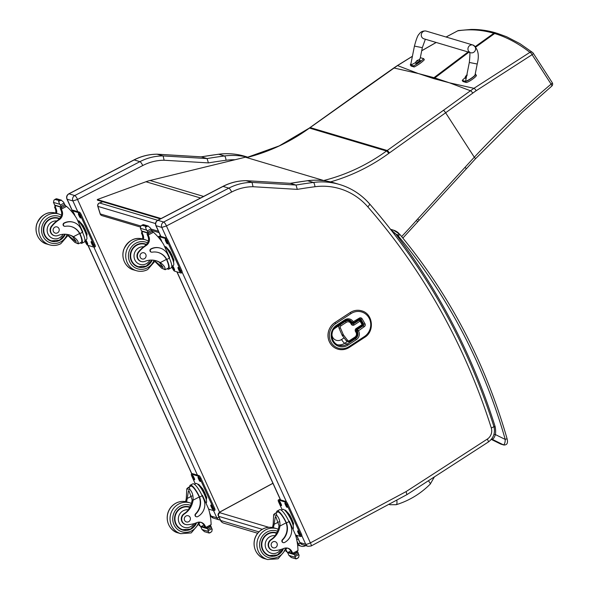 <?xml version="1.0" encoding="UTF-8"?>
<svg xmlns="http://www.w3.org/2000/svg" width="589" height="589" viewBox="0 0 589 589"><rect width="100%" height="100%" fill="white"/><g stroke="black" fill="none" stroke-linecap="round" stroke-linejoin="round"><path stroke-width="0.88" d="M449.135 82.71L433.813 78.631A106.948 101.367 106.6 0 0 434.8 77.925L449.525 82.828L473.939 88.321L529.916 52.347A2.68 0.972 57.6 0 1 532.103 54.667L476.177 90.728A104.886 93.511 113.6 0 0 472.776 93.128L445.63 112.771L474.3 157.219C499.06 130.743 524.659 106.381 551.105 84.131A2.68 0.883 49.1 0 1 551.738 86.141A2.68 0.883 49.1 0 1 551.724 86.156M401.646 236.587A665.953 631.202 106.6 0 0 416.379 220.455A109.952 104.216 -73.4 0 1 417.741 218.946L474.3 157.219A2.68 0.398 43 0 1 475.441 158.802L522.156 112.263L551.738 86.141A2.68 2.68 0 0 0 552.232 82.666A2.68 0.663 -32.8 0 1 551.105 84.131L532.103 54.667A2.68 0.663 147.2 0 0 533.229 53.201A2.68 0.663 147.2 0 0 533.17 53.143A2.68 2.503 127.8 0 0 529.916 52.347C518.364 43.402 506.606 37.129 494.65 33.521L496.785 33.175L506.665 36.761L519.999 43.682L532.589 52.509M472.776 93.128A2.68 0.663 -126.2 0 0 470.456 90.765L473.939 88.321A2.68 0.707 -124 0 1 476.177 90.728M418.646 73.61L432.989 78.389A106.948 101.367 106.6 0 0 433.975 77.674L418.227 73.515L397.538 65.578L412.396 56.338M458.654 30.532A2.68 2.54 82.9 0 0 457.675 30.849L446.057 37.011M389.403 152.934A104.584 99.129 106.6 0 0 388.725 153.427A2.68 0.537 -126 0 0 386.494 151.005A107.272 101.669 -73.4 0 1 387.187 150.504L443.414 110.334A2.68 0.545 -125.5 0 1 445.63 112.771L389.403 152.934A2.68 0.545 -125.5 0 0 387.187 150.504L310.16 127.57L397.538 65.578A2.68 0.434 57.5 0 0 397.413 65.563L393.798 67.978A2.68 0.42 55.2 0 1 393.798 67.978A2.68 0.42 55.2 0 1 393.931 67.985L418.227 73.515M102.751 201.747L99.423 202.977A2.68 2.68 0 0 0 97.789 206.29L97.789 206.29A2.68 0.493 -17.3 0 0 97.914 206.386A2.68 2.54 -73.4 0 1 99.563 202.977A2.68 0.699 -110.2 0 0 99.423 202.977A2.68 0.699 -110.2 0 0 99.298 203.087M101.934 215.611L101.934 215.611A2.68 2.54 -73.4 0 1 100.27 213.932A2.68 0.493 162.7 0 1 100.137 213.836A2.68 2.68 0 0 0 101.934 215.611L140.182 227.001M428.38 480.764A8.047 1.259 44.7 0 1 430.242 484.099A8.047 1.259 44.7 0 1 430.228 484.114M304.94 545.385A5.36 1.399 70.1 0 1 304.542 546.113L305.816 545.65M322.22 180.492L323.059 180.587M323 180.3L245.414 157.204L150.048 180.492A42.909 40.67 106.6 0 0 145.947 181.751L97.281 199.546L161.091 218.541M97.281 199.546L97.48 200.179L160.399 218.909M155.857 225.535L156.048 225.697A4.02 3.814 -73.4 0 1 157.896 220.315A3.968 0.935 -117.5 0 0 157.668 220.323C155.695 221.582 155.091 223.319 155.849 225.535L160.775 236.38M166.481 225.926L231.654 192.021A3.968 0.935 -117.5 0 0 228.834 188.134L163.668 222.038A4.02 3.814 106.6 0 0 161.82 227.413L166.481 225.926A3.968 0.935 -117.5 0 0 163.668 222.038L157.896 220.315L223.069 186.418A53.636 50.838 -73.4 0 1 246.283 180.69L290.252 183.326L307.458 180.72A3.968 1.163 -97.5 0 0 307.311 180.771M231.654 192.021A49.667 47.076 -73.4 0 1 253.042 186.72L252.048 182.406L246.055 180.69M369.413 203.757A69.723 66.086 106.6 0 0 339.647 184.519A69.723 66.086 106.6 0 0 313.377 182.45L307.613 180.735A69.723 66.086 -73.4 0 1 333.882 182.796C325.253 180.249 316.448 179.557 307.458 180.72A3.968 1.163 -97.5 0 1 307.613 180.735A538.685 510.567 -73.4 0 0 290.252 183.326L296.017 185.049L252.048 182.406A53.636 50.838 106.6 0 0 228.834 188.134L223.069 186.418A3.968 0.935 -117.5 0 0 222.841 186.426C230.225 182.612 238 180.69 246.165 180.676M253.042 186.72L297.312 189.378L296.017 185.049A538.685 510.567 106.6 0 1 313.377 182.45A3.968 1.163 -97.5 0 1 314.953 186.735A65.754 62.324 -73.4 0 1 367.794 206.827A3.968 1.082 -41.1 0 0 369.575 203.853C361.366 194.532 351.39 188.082 339.647 184.519L333.882 182.796M367.794 206.827A640.987 607.531 -73.4 0 1 491.292 427.945A9.439 8.945 -73.4 0 1 487.309 439.092L406.093 491.587L406.911 494.642L311.088 546.003L308.04 546.312A4.02 3.814 106.6 0 1 305.72 544.258L299.948 542.543A3.968 0.854 155.6 0 1 299.757 542.403L296.532 535.298M66.94 199.06L67.139 199.215A4.02 3.814 -73.4 0 1 68.979 193.84A3.968 0.935 -117.5 0 0 68.751 193.847C66.778 195.106 66.174 196.844 66.94 199.06L72.13 210.494M77.564 199.45L142.737 165.546A3.968 0.935 -117.5 0 0 139.924 161.658L74.751 195.555A4.02 3.814 106.6 0 0 72.903 200.937L77.564 199.45A3.968 0.935 -117.5 0 0 74.751 195.555L68.979 193.84L134.152 159.936A53.636 50.838 -73.4 0 1 157.366 154.215L201.158 156.843M142.737 165.546A49.667 47.076 -73.4 0 1 164.125 160.245L163.131 155.93L157.138 154.215M218.394 154.296A3.968 1.163 -97.5 0 1 218.541 154.244A3.968 1.163 -97.5 0 1 218.696 154.259A538.685 510.567 -73.4 0 0 201.335 156.851L207.1 158.566L163.131 155.93A53.636 50.838 106.6 0 0 139.924 161.658L134.152 159.936A3.968 0.935 -117.5 0 0 133.924 159.943C141.308 156.129 149.083 154.215 157.256 154.193L201.247 156.836M164.125 160.245L208.403 162.903L207.1 158.566A538.685 510.567 106.6 0 1 224.468 155.975L218.696 154.259A69.723 66.086 -73.4 0 1 244.965 156.321L247.976 157.219M360.667 320.534L362.706 323.987L362.102 324.627L362.36 325.422L356.47 329.244M356.183 328.5L356.441 329.303L362.36 325.422A1.075 1.075 0 0 0 362.706 323.987L360.659 320.475A1.075 1.075 0 0 0 360.041 319.989A1.075 1.016 106.6 0 0 359.18 320.107L360.063 321.115L360.615 320.438A1.075 1.016 106.6 0 0 359.209 320.114L353.29 323.987L354.144 324.988L360.063 321.115L362.102 324.627L356.183 328.5A2.142 2.032 106.6 0 0 355.476 331.452L356.021 332.395A3.431 3.254 -73.4 0 1 354.895 337.114L349.542 340.619A1.612 1.524 -73.4 0 1 347.554 340.287L343.608 335.148A2.489 2.363 -73.4 0 1 343.306 334.64L340.368 327.874A1.612 1.524 -73.4 0 1 340.979 325.827L346.31 322.338A3.431 3.254 -73.4 0 1 350.794 323.383L351.338 324.333A2.142 2.032 106.6 0 0 354.144 324.988M359.18 320.107L353.26 323.979A1.075 1.016 -73.4 0 1 351.95 323.751M351.338 324.333L351.942 323.692L351.338 322.713A4.506 4.27 106.6 0 0 348.946 320.806L348.909 320.799A4.506 4.27 106.6 0 0 348.909 320.799A4.506 4.27 106.6 0 0 345.426 321.329L340.096 324.819A2.68 2.54 106.6 0 0 339.073 328.235L342.018 335.001A3.563 3.379 106.6 0 0 342.445 335.723L346.384 340.862A2.68 2.54 106.6 0 0 347.628 341.73A2.68 2.54 106.6 0 0 347.65 341.73A2.68 2.54 106.6 0 0 349.733 341.421L349.542 340.619M345.132 320.563A5.36 5.08 -73.4 0 1 352.045 322.257L352.17 322.477A1.075 1.016 106.6 0 0 353.577 322.809L353.378 322.006L352.17 322.477L350.941 322.117M359.584 318.877A1.075 1.016 -73.4 0 1 360.895 319.26L363.774 324.215A1.075 1.016 -73.4 0 1 363.42 325.688L357.501 329.568A1.075 1.016 106.6 0 0 357.148 331.04L358.348 330.562L356.492 329.266M355.41 321.646L355.285 322.654M355.336 322.617L355.933 321.299M361.594 310.823A14.747 13.981 106.6 0 0 361.58 310.823A14.747 13.981 106.6 0 0 350.175 312.568L334.824 322.61A14.747 13.981 106.6 0 0 328.066 337.136A14.747 13.981 106.6 0 0 337.806 349.137A14.747 13.981 106.6 0 0 337.821 349.144A14.747 13.981 106.6 0 0 349.248 347.4L349.049 346.597A13.68 12.965 -73.4 0 1 331.195 342.423A13.68 12.965 -73.4 0 1 335.708 323.619L351.059 313.576A13.68 12.965 -73.4 0 1 368.913 317.743A13.68 12.965 -73.4 0 1 364.4 336.555L349.049 346.597M494.075 427.143L495.128 426.576L493.943 426.65M393.253 232.78L395.661 233.87L390.743 229.526M390.551 229.283L393.489 230.159A14.21 13.466 106.6 0 1 398.414 232.927A2.68 0.78 131.9 0 1 398.51 232.979A2.68 0.78 131.9 0 1 397.538 235.217A8.047 7.628 -73.4 0 1 398.289 235.998A569.872 540.128 -73.4 0 1 505.237 439.438A2.68 0.479 -15.9 0 0 506.996 438.459C485.041 362.066 449.216 293.918 399.533 234.039A2.68 0.722 -39.8 0 0 399.416 233.966M491.535 439.063L492.095 439.232C493.265 439.188 494.37 437.634 495.415 434.572L505.237 439.438C505.163 442.626 504.559 444.43 503.426 444.842A2.68 2.54 106.6 0 0 503.809 444.997A2.68 2.54 106.6 0 0 503.816 444.997C507.158 445.129 508.219 442.95 506.996 438.459M491.638 438.93A2.68 2.54 -73.4 0 0 492.095 439.232L503.426 444.842L500.385 443.907M397.538 235.217A11.53 10.926 -73.4 0 0 395.661 233.87A646.295 612.567 106.6 0 1 495.128 426.576A22.728 21.543 106.6 0 1 495.415 434.572L493.935 434.373M272.398 527.494A18.701 17.722 106.6 0 0 273.186 524.041L273.642 514.639L274.688 513.579L276.101 513.159L276.948 515.625L273.642 514.639M276.948 515.625C279.208 518.055 280.202 521.53 279.93 526.051A18.701 17.722 -73.4 0 1 271.338 539.738L270.911 539.612A5.912 5.603 -73.4 0 0 272.081 550.259L272.508 550.384A5.912 5.603 -73.4 0 1 271.338 539.738M280.806 549.508A9.012 8.54 -73.4 0 1 267.207 550.568A9.012 8.54 -73.4 0 1 270.13 536.579A9.012 8.54 -73.4 0 1 275.262 535.71L276.315 533.384A18.701 17.722 106.6 0 0 279.009 525.778L275.829 516.597L275.343 516.627L274.106 524.32A18.701 17.722 106.6 0 1 273.34 527.692M289.015 521.611A12.163 2.857 -117.5 0 0 279.687 509.706L277.132 511.038A12.163 2.857 62.5 0 1 286.077 522.112L286.092 522.848A15.204 14.408 -73.4 0 1 282.381 539.715A1.686 1.598 -73.4 0 0 282.978 542.535L283.324 542.638A1.686 1.598 106.6 0 0 284.487 542.521A13.164 12.472 106.6 0 0 290.517 524.917L289.015 521.611L286.438 522.951L286.077 522.112M276.587 512.592A12.163 2.857 62.5 0 1 277.132 511.038M288.912 521.383L289.302 521.177L295.347 534.481A57.015 54.041 -73.4 0 1 297.982 550.516L296.893 552.217L293.94 553.756L291.835 553.049A1.266 1.2 106.6 0 0 292.564 553.689L294.441 553.932A0.42 0.398 106.6 0 0 294.316 554.602L287.432 552.556A4.513 4.278 106.6 0 1 287.918 553.174L288.919 555.405L291.437 557.54M286.298 550.288A38.005 36.025 106.6 0 1 286.924 551.584A1.266 1.2 106.6 0 0 288.522 552.143L290.797 550.958M293.771 553.881L296.893 552.217M272.508 550.384A5.912 5.603 -73.4 0 0 274.643 550.568A29.56 28.022 -73.4 0 0 283.751 548.469A6.899 6.538 -73.4 0 1 291.805 551.385A38.005 36.025 -73.4 0 1 292.718 553.248L292.748 553.321M297.18 552.107L297.82 552.298A0.42 0.398 106.6 0 1 298.1 552.637A4.513 4.278 106.6 0 0 298.255 553.424L299.094 555.243L298.594 557.569L297.423 558.35L296.024 558.902L291.076 557.452M296.915 558.615L296.024 558.902L295.185 557.275L288.919 555.405M296.665 558.74L297.423 558.35M274.688 513.579L277.655 512.04A11.036 2.592 62.5 0 1 285.731 522.009M286.438 522.951A15.204 14.408 106.6 0 1 282.727 539.818A1.686 1.598 106.6 0 0 283.324 542.638M291.835 553.049A38.005 36.025 106.6 0 0 290.885 551.113A6.899 6.538 106.6 0 0 287.535 548.109M298.255 553.424L294.802 555.221L295.185 557.275M284.943 510.405L285.466 510.133L289.825 515.029L293.602 523.349L293.248 525.403M293.602 523.349L292.91 523.709M289.825 515.029L289.133 515.39M285.267 510.737A9.35 2.194 62.5 0 1 290.495 517.797A9.35 2.194 62.5 0 1 293.278 526.132M294.802 555.221A4.513 4.278 106.6 0 0 294.316 554.602M297.82 552.298A0.42 0.398 106.6 0 0 297.533 552.327L294.441 553.932M287.344 552.136A0.42 0.398 106.6 0 0 287.432 552.556M286.924 551.584L285.974 551.245A38.005 36.025 106.6 0 0 285.915 551.127M286.004 551.311L287.653 552.224M281.27 510.155L282.757 509.382A11.036 2.592 62.5 0 1 291.224 520.175A11.036 2.592 62.5 0 1 292.947 528.966L292.858 529.01M282.138 509.706L278.707 502.152A2.68 0.633 62.5 0 1 278.288 500.017L279.215 499.538A2.68 0.633 62.5 0 1 279.37 499.531L285.923 501.489A2.68 0.633 62.5 0 1 287.83 504.118L301.362 533.921A2.68 0.633 62.5 0 1 301.782 536.056L300.854 536.535A2.68 0.633 62.5 0 1 300.699 536.542L295.501 534.989M278.288 500.017A2.68 0.633 62.5 0 1 278.442 500.017L285.002 501.968A2.68 0.633 62.5 0 1 286.902 504.596L300.442 534.4A2.68 0.633 62.5 0 1 300.854 536.535M285.79 505.553L285.245 504.361A1.841 0.434 62.5 0 1 284.958 502.896A1.841 0.434 62.5 0 1 286.372 504.692L286.917 505.885A1.841 0.434 62.5 0 1 287.204 507.357A1.841 0.434 62.5 0 1 285.79 505.553L286.578 505.141M280.047 503.845L279.51 502.653A1.841 0.434 62.5 0 1 279.223 501.187A1.841 0.434 62.5 0 1 280.636 502.984L281.174 504.177A1.841 0.434 62.5 0 1 281.468 505.649A1.841 0.434 62.5 0 1 280.047 503.845L280.835 503.433M298.513 533.568L297.968 532.375A1.841 0.434 62.5 0 1 297.681 530.91A1.841 0.434 62.5 0 1 299.094 532.714L299.639 533.906A1.841 0.434 62.5 0 1 299.926 535.372A1.841 0.434 62.5 0 1 298.513 533.568L299.3 533.155M275.799 532.618A12.067 11.441 -73.4 0 1 276.587 532.927M272.42 556.001A12.067 11.441 -73.4 0 1 268.915 555.721M276.624 532.854A12.067 11.441 106.6 0 0 276.315 532.758A12.067 11.441 106.6 0 0 267.995 533.597A12.067 11.441 106.6 0 0 261.406 545.48A12.067 11.441 106.6 0 0 269.423 555.891A12.067 11.441 106.6 0 0 283.493 548.573M275.262 535.71A18.701 17.722 -73.4 0 1 270.911 539.612M271.956 532.375A11.692 11.081 -73.4 0 1 275.181 532.809L276.285 533.141A11.692 11.081 -73.4 0 1 276.432 533.185L276.285 533.141A11.692 11.081 -73.4 0 0 268.231 533.951A11.692 11.081 -73.4 0 0 261.84 545.466A11.692 11.081 -73.4 0 0 269.615 555.552L277.441 554.926L283.324 548.646M269.615 555.552L268.51 555.228A11.692 11.081 -73.4 0 1 265.573 553.829M275.512 547.586A3.217 3.048 106.6 0 0 275.129 541.637A3.217 3.048 106.6 0 0 271.286 543.853A3.217 3.048 106.6 0 0 275.512 547.586M141.331 261.545L140.904 261.42A5.912 5.603 -73.4 0 1 138.57 251.761L138.997 251.893A5.912 5.603 -73.4 0 0 144.916 261.361A18.701 17.722 -73.4 0 1 156.247 260.78A18.701 17.722 -73.4 0 1 160.274 262.584C163.764 265.138 165.354 267.369 165.06 269.261L161.754 268.282L155.054 261.619M155.783 260.655A18.701 17.722 -73.4 0 1 159.354 262.311L163.101 267.413L162.66 267.413L155.179 261.325M158.242 252.497A15.204 14.408 -73.4 0 1 166.437 259.381L167.173 260.286A12.163 2.857 62.5 0 1 168.704 269.151L171.259 267.826A12.163 2.857 -117.5 0 0 169.36 258.144L167.858 254.831A13.164 12.472 106.6 0 0 160.267 248.124A13.164 12.472 106.6 0 0 151.196 249.037A1.686 1.598 106.6 0 0 152.095 252.188A15.204 14.408 106.6 0 1 158.412 252.541A15.204 14.408 106.6 0 1 166.783 259.484L169.36 258.144M167.173 260.286L166.783 259.484M168.704 269.151A12.163 2.857 62.5 0 1 167.121 268.709M161.754 268.282L165.17 269.703M152.021 231.521L153.457 232.28A57.015 54.041 -73.4 0 1 163.602 244.406L169.647 257.71L169.257 257.916M142.56 238.957A6.899 6.538 106.6 0 0 142.251 234.937A38.005 36.025 106.6 0 0 141.448 233.008L142.405 231.374M141.412 232.942L142.332 233.215A1.266 1.2 -73.4 0 1 142.818 231.58M143.414 224.615L142.531 224.902L146.528 226.095L148.362 226.066L143.414 224.615L140.845 225.948L140.351 228.274L146.617 230.144L148.067 232.14A4.513 4.278 -73.4 0 1 148.229 232.935A0.42 0.398 -73.4 0 0 148.502 233.273L141.618 231.219A0.42 0.398 -73.4 0 1 141.345 230.881L148.229 232.935M148.502 233.273A0.42 0.398 -73.4 0 0 148.796 233.244L151.888 231.632A0.42 0.398 -73.4 0 0 152.006 230.969A4.513 4.278 -73.4 0 1 151.52 230.343L150.526 228.112L148.001 225.977L145.431 227.317L146.528 226.095M146.617 230.144L145.431 227.317M146.02 226.36L141.721 225.322L142.774 224.777M166.827 260.183A11.036 2.592 62.5 0 1 168.182 268.157L165.214 269.696M151.226 252.085A1.686 1.598 -73.4 0 1 150.85 248.933A13.164 12.472 -73.4 0 1 159.921 248.021A13.164 12.472 -73.4 0 1 160.09 248.072M142.332 233.215A38.005 36.025 -73.4 0 1 143.164 235.21A6.899 6.538 -73.4 0 1 143.473 239.23M141.345 230.881A4.513 4.278 -73.4 0 0 141.183 230.093L140.351 228.274M165.281 246.938L165.811 246.666L170.169 251.562L173.946 259.882L173.593 261.936M173.946 259.882L173.254 260.242M170.169 251.562L169.477 251.923M165.612 247.27A9.35 2.194 62.5 0 1 170.839 254.33A9.35 2.194 62.5 0 1 173.622 262.665M138.997 251.893A29.56 28.022 -73.4 0 1 146.16 245.525A6.899 6.538 -73.4 0 0 148.995 236.94A38.005 36.025 -73.4 0 0 148.192 235.018L148.332 233.141M147.729 233.045A1.266 1.2 -73.4 0 0 147.243 234.68A38.005 36.025 -73.4 0 1 148.075 236.668A6.899 6.538 -73.4 0 1 145.895 244.788L145.52 245.333L146.16 245.525M164.441 246.246A11.036 2.592 62.5 0 1 171.487 256.524A11.036 2.592 62.5 0 1 173.291 265.499L171.804 266.272M158.625 237.551A2.68 0.633 62.5 0 1 158.632 236.55L159.56 236.071A2.68 0.633 62.5 0 1 159.715 236.064L166.267 238.022A2.68 0.633 62.5 0 1 168.174 240.651L181.707 270.454A2.68 0.633 62.5 0 1 182.126 272.589L181.198 273.068A2.68 0.633 62.5 0 1 181.044 273.075L174.491 271.124A2.68 0.633 62.5 0 1 172.584 268.496L171.782 266.729M158.632 236.55A2.68 0.633 62.5 0 1 158.787 236.55L165.347 238.501A2.68 0.633 62.5 0 1 167.247 241.129L180.779 270.933A2.68 0.633 62.5 0 1 181.198 273.068M172.599 265.86A1.841 0.434 62.5 0 1 173.703 267.539L174.241 268.731A1.841 0.434 62.5 0 1 174.535 270.196A1.841 0.434 62.5 0 1 173.114 268.393L172.577 267.2A1.841 0.434 62.5 0 1 172.209 266.059M179.439 269.247L179.984 270.439A1.841 0.434 62.5 0 1 180.271 271.904A1.841 0.434 62.5 0 1 178.857 270.101L178.312 268.908A1.841 0.434 62.5 0 1 178.025 267.443A1.841 0.434 62.5 0 1 179.439 269.247M159.722 238.884A1.841 0.434 62.5 0 1 159.567 237.713A1.841 0.434 62.5 0 1 160.981 239.517L161.519 240.71A1.841 0.434 62.5 0 1 161.872 241.762M166.716 241.225L167.254 242.418A1.841 0.434 62.5 0 1 167.541 243.89A1.841 0.434 62.5 0 1 166.127 242.086L165.59 240.894A1.841 0.434 62.5 0 1 165.303 239.428A1.841 0.434 62.5 0 1 166.716 241.225M146.227 244.501A12.067 11.441 106.6 0 0 144.622 243.78M137.738 266.891A12.067 11.441 106.6 0 0 141.242 267.163M152.168 260.102A12.067 11.441 -73.4 0 1 146.565 266.221A12.067 11.441 -73.4 0 1 138.246 267.053A12.067 11.441 -73.4 0 1 130.729 252.225A12.067 11.441 -73.4 0 1 145.137 243.92A12.067 11.441 -73.4 0 1 146.367 244.369M138.57 251.761A29.56 28.022 -73.4 0 1 143.679 246.828L145.52 245.333M140.778 243.544A11.692 11.081 -73.4 0 1 144.003 243.979L145.108 244.302A11.692 11.081 -73.4 0 1 146.065 244.641L145.108 244.302A11.692 11.081 -73.4 0 0 137.053 245.112A11.692 11.081 -73.4 0 0 130.662 256.627A11.692 11.081 -73.4 0 0 138.437 266.714L137.333 266.39A11.692 11.081 -73.4 0 1 134.395 264.991M141.735 253.027A3.217 3.048 106.6 0 0 142.111 258.969A3.217 3.048 106.6 0 0 145.954 256.76A3.217 3.048 106.6 0 0 141.735 253.027M185.528 501.629A18.701 17.722 106.6 0 0 186.315 498.176L186.772 488.774L189.231 487.287L190.078 489.761L186.772 488.774M190.078 489.761C192.345 492.19 193.339 495.666 193.067 500.186A18.701 17.722 -73.4 0 1 184.475 513.866L184.048 513.741A5.912 5.603 -73.4 0 0 185.218 524.387L185.645 524.519A5.912 5.603 -73.4 0 1 184.475 513.866M193.936 523.643A9.012 8.54 -73.4 0 1 180.337 524.703A9.012 8.54 -73.4 0 1 183.267 510.715A9.012 8.54 -73.4 0 1 188.392 509.846L189.452 507.519A18.701 17.722 106.6 0 0 192.147 499.914L188.966 490.725L188.48 490.755L187.236 498.449A18.701 17.722 106.6 0 1 186.47 501.828M202.152 495.739A12.163 2.857 -117.5 0 0 192.817 483.841L190.269 485.167A12.163 2.857 62.5 0 1 199.215 496.24L199.229 496.976A15.204 14.408 -73.4 0 1 195.519 513.851A1.686 1.598 -73.4 0 0 196.115 516.671L196.461 516.774A1.686 1.598 106.6 0 0 197.617 516.656A13.164 12.472 106.6 0 0 203.654 499.052L202.152 495.739L199.575 497.079L199.215 496.24M189.724 486.72A12.163 2.857 62.5 0 1 190.269 485.167M202.049 495.511L202.432 495.312L208.477 508.609A57.015 54.041 -73.4 0 1 211.12 524.644L210.023 526.352L207.078 527.884L204.965 527.177A1.266 1.2 106.6 0 0 205.694 527.825L207.078 527.884M199.435 524.416A38.005 36.025 106.6 0 1 200.054 525.719A1.266 1.2 106.6 0 0 201.659 526.271L203.934 525.086M206.901 528.016L210.023 526.352M185.645 524.519A5.912 5.603 -73.4 0 0 187.773 524.703A29.56 28.022 -73.4 0 0 196.881 522.605A6.899 6.538 -73.4 0 1 204.935 525.521A38.005 36.025 -73.4 0 1 205.856 527.383L205.885 527.449M210.317 526.235L210.958 526.426A0.42 0.398 106.6 0 1 211.23 526.772A4.513 4.278 106.6 0 0 211.392 527.56L212.224 529.371L211.731 531.698L209.161 533.038L208.322 531.403L202.049 529.54L201.048 527.31A4.513 4.278 106.6 0 0 200.569 526.684A0.42 0.398 106.6 0 1 200.481 526.271M202.049 529.54L204.574 531.676M210.045 532.743L208.97 533.001L204.214 531.587M209.802 532.876L210.56 532.478M187.817 487.714L190.784 486.168A11.036 2.592 62.5 0 1 198.868 496.137M199.575 497.079A15.204 14.408 106.6 0 1 195.857 513.954A1.686 1.598 106.6 0 0 196.461 516.774M204.965 527.177A38.005 36.025 106.6 0 0 204.015 525.248A6.899 6.538 106.6 0 0 200.665 522.244M211.392 527.56L207.932 529.356L208.322 531.403M198.073 484.541L198.596 484.268L202.962 489.164L206.739 497.477L206.386 499.531M206.739 497.477L206.047 497.838M202.962 489.164L202.27 489.525M198.405 484.865A9.35 2.194 62.5 0 1 203.632 491.933A9.35 2.194 62.5 0 1 206.415 500.26M207.932 529.356A4.513 4.278 106.6 0 0 207.453 528.738L200.569 526.684M210.958 526.426A0.42 0.398 106.6 0 0 210.663 526.456L207.571 528.068A0.42 0.398 106.6 0 0 207.453 528.738M200.054 525.719L199.104 525.373A38.005 36.025 106.6 0 0 199.053 525.255M199.141 525.44L200.783 526.36M194.407 484.291L195.894 483.51A11.036 2.592 62.5 0 1 204.361 494.311A11.036 2.592 62.5 0 1 206.084 503.094L205.995 503.146M195.268 483.834L191.845 476.287A2.68 0.633 62.5 0 1 191.425 474.152L192.345 473.674A2.68 0.633 62.5 0 1 192.5 473.666L199.06 475.617A2.68 0.633 62.5 0 1 200.959 478.246L214.499 508.049A2.68 0.633 62.5 0 1 214.919 510.184L213.991 510.67A2.68 0.633 62.5 0 1 213.836 510.67L208.631 509.124M191.425 474.152A2.68 0.633 62.5 0 1 191.58 474.145L198.132 476.103A2.68 0.633 62.5 0 1 200.039 478.732L213.571 508.535A2.68 0.633 62.5 0 1 213.991 510.67M198.92 479.682L198.383 478.496A1.841 0.434 62.5 0 1 198.095 477.024A1.841 0.434 62.5 0 1 199.509 478.828L200.046 480.02A1.841 0.434 62.5 0 1 200.334 481.485A1.841 0.434 62.5 0 1 198.92 479.682L199.708 479.277M193.185 477.974L192.64 476.788A1.841 0.434 62.5 0 1 192.353 475.316A1.841 0.434 62.5 0 1 193.766 477.119L194.311 478.312A1.841 0.434 62.5 0 1 194.598 479.777A1.841 0.434 62.5 0 1 193.185 477.974L193.972 477.569M211.642 507.703L211.105 506.511A1.841 0.434 62.5 0 1 210.818 505.038A1.841 0.434 62.5 0 1 212.231 506.842L212.769 508.035A1.841 0.434 62.5 0 1 213.056 509.507A1.841 0.434 62.5 0 1 211.642 507.703L212.43 507.291M188.929 506.754A12.067 11.441 -73.4 0 1 189.717 507.063M185.557 530.129A12.067 11.441 -73.4 0 1 182.053 529.857M189.761 506.989A12.067 11.441 106.6 0 0 189.452 506.893A12.067 11.441 106.6 0 0 181.132 507.725A12.067 11.441 106.6 0 0 174.543 519.608A12.067 11.441 106.6 0 0 182.561 530.026A12.067 11.441 106.6 0 0 196.63 522.708M188.392 509.846A18.701 17.722 -73.4 0 1 184.048 513.741M185.093 506.511A11.692 11.081 -73.4 0 1 188.318 506.945L189.422 507.276A11.692 11.081 -73.4 0 1 189.57 507.32L189.422 507.276A11.692 11.081 -73.4 0 0 181.36 508.086A11.692 11.081 -73.4 0 0 174.977 519.601A11.692 11.081 -73.4 0 0 182.745 529.688L190.571 529.062L196.454 522.774M182.745 529.688L181.64 529.356A11.692 11.081 -73.4 0 1 178.703 527.958M188.642 521.714A3.217 3.048 106.6 0 0 188.266 515.773A3.217 3.048 106.6 0 0 184.423 517.989A3.217 3.048 106.6 0 0 188.642 521.714M54.46 235.681L54.041 235.556A5.912 5.603 -73.4 0 1 51.699 225.896L52.126 226.021A5.912 5.603 -73.4 0 0 58.046 235.497A18.701 17.722 -73.4 0 1 69.384 234.915A18.701 17.722 -73.4 0 1 73.404 236.719C76.894 239.274 78.492 241.497 78.19 243.397L74.884 242.41L68.184 235.747M68.92 234.783A18.701 17.722 -73.4 0 1 72.491 236.447L76.239 241.542L75.797 241.549L68.309 235.453M71.372 226.625A15.204 14.408 -73.4 0 1 79.574 233.509L80.303 234.422A12.163 2.857 62.5 0 1 81.834 243.286L84.389 241.961A12.163 2.857 -117.5 0 0 82.497 232.272L80.987 228.966A13.164 12.472 106.6 0 0 73.397 222.252A13.164 12.472 106.6 0 0 64.326 223.165A1.686 1.598 106.6 0 0 65.224 226.316A15.204 14.408 106.6 0 1 71.549 226.677A15.204 14.408 106.6 0 1 79.92 233.612L82.497 232.272M80.303 234.422L79.92 233.612M81.834 243.286A12.163 2.857 62.5 0 1 80.251 242.837M74.884 242.41L78.308 243.839M65.151 205.657L66.586 206.415A57.015 54.041 -73.4 0 1 76.739 218.541L82.777 231.845L82.394 232.044M55.69 213.093A6.899 6.538 106.6 0 0 55.381 209.066A38.005 36.025 106.6 0 0 54.578 207.144L55.535 205.509M54.549 207.078L55.469 207.35A1.266 1.2 -73.4 0 1 55.955 205.716M56.551 198.743L55.66 199.038L59.658 200.231L61.499 200.194L56.551 198.743L53.982 200.083L53.481 202.41L59.754 204.273L61.204 206.275A4.513 4.278 -73.4 0 1 61.359 207.063A0.42 0.398 -73.4 0 0 61.639 207.402L54.755 205.355A0.42 0.398 -73.4 0 1 54.475 205.016L61.359 207.063M61.639 207.402A0.42 0.398 -73.4 0 0 61.926 207.38L65.018 205.767A0.42 0.398 -73.4 0 0 65.143 205.097A4.513 4.278 -73.4 0 1 64.657 204.479L63.656 202.241L61.138 200.113L58.561 201.445L59.658 200.231M59.754 204.273L58.561 201.445M59.15 200.496L54.851 199.457L55.911 198.905M79.957 234.319A11.036 2.592 62.5 0 1 81.319 242.285L78.352 243.831M64.356 226.213A1.686 1.598 -73.4 0 1 63.98 223.062A13.164 12.472 -73.4 0 1 73.051 222.149A13.164 12.472 -73.4 0 1 73.227 222.2M55.469 207.35A38.005 36.025 -73.4 0 1 56.301 209.338A6.899 6.538 -73.4 0 1 56.61 213.365M54.475 205.016A4.513 4.278 -73.4 0 0 54.321 204.221L53.481 202.41M78.418 221.074L78.941 220.801L83.307 225.697L87.084 234.01L86.73 236.064M87.084 234.01L86.384 234.37M83.307 225.697L82.607 226.058M78.749 221.398A9.35 2.194 62.5 0 1 83.977 228.466A9.35 2.194 62.5 0 1 86.76 236.793M52.126 226.021A29.56 28.022 -73.4 0 1 59.298 219.66A6.899 6.538 -73.4 0 0 62.125 211.076A38.005 36.025 -73.4 0 0 61.322 209.154L61.462 207.269M60.866 207.173A1.266 1.2 -73.4 0 0 60.372 208.815A38.005 36.025 -73.4 0 1 61.212 210.803A6.899 6.538 -73.4 0 1 59.025 218.917L58.657 219.469L59.298 219.66M77.571 220.382A11.036 2.592 62.5 0 1 84.617 230.652A11.036 2.592 62.5 0 1 86.421 239.627L84.934 240.408M71.762 211.687A2.68 0.633 62.5 0 1 71.77 210.685L72.69 210.207A2.68 0.633 62.5 0 1 72.845 210.199L79.405 212.15A2.68 0.633 62.5 0 1 81.304 214.779L94.844 244.582A2.68 0.633 62.5 0 1 95.256 246.717L94.336 247.203A2.68 0.633 62.5 0 1 94.181 247.203L87.621 245.252A2.68 0.633 62.5 0 1 85.722 242.624L84.919 240.857M71.77 210.685A2.68 0.633 62.5 0 1 71.924 210.678L78.477 212.636A2.68 0.633 62.5 0 1 80.376 215.265L93.916 245.068A2.68 0.633 62.5 0 1 94.336 247.203M85.736 239.988A1.841 0.434 62.5 0 1 86.833 241.667L87.378 242.859A1.841 0.434 62.5 0 1 87.665 244.332A1.841 0.434 62.5 0 1 86.252 242.528L85.707 241.335A1.841 0.434 62.5 0 1 85.346 240.194M92.576 243.375L93.114 244.568A1.841 0.434 62.5 0 1 93.401 246.04A1.841 0.434 62.5 0 1 91.987 244.236L91.45 243.043A1.841 0.434 62.5 0 1 91.155 241.571A1.841 0.434 62.5 0 1 92.576 243.375M72.859 213.012A1.841 0.434 62.5 0 1 72.697 211.849A1.841 0.434 62.5 0 1 74.111 213.652L74.656 214.845A1.841 0.434 62.5 0 1 75.009 215.898M79.846 215.36L80.391 216.553A1.841 0.434 62.5 0 1 80.678 218.018A1.841 0.434 62.5 0 1 79.265 216.215L78.72 215.029A1.841 0.434 62.5 0 1 78.433 213.557A1.841 0.434 62.5 0 1 79.846 215.36M59.364 218.629A12.067 11.441 106.6 0 0 57.751 217.915M50.875 241.019A12.067 11.441 106.6 0 0 54.379 241.299M65.305 234.231A12.067 11.441 -73.4 0 1 59.695 240.349A12.067 11.441 -73.4 0 1 51.383 241.188A12.067 11.441 -73.4 0 1 43.866 226.353A12.067 11.441 -73.4 0 1 58.267 218.055A12.067 11.441 -73.4 0 1 59.496 218.504M51.699 225.896A29.56 28.022 -73.4 0 1 56.809 220.956L58.657 219.469M53.916 217.672A11.692 11.081 -73.4 0 1 57.14 218.107L58.245 218.438A11.692 11.081 -73.4 0 1 59.202 218.777L58.245 218.438A11.692 11.081 -73.4 0 0 50.183 219.248A11.692 11.081 -73.4 0 0 43.8 230.763A11.692 11.081 -73.4 0 0 51.567 240.849L50.463 240.518A11.692 11.081 -73.4 0 1 47.525 239.119M54.865 227.155A3.217 3.048 106.6 0 0 55.248 233.104A3.217 3.048 106.6 0 0 59.091 230.888A3.217 3.048 106.6 0 0 54.865 227.155M472.569 44.933A4.02 3.814 106.6 0 0 469.566 52.207A4.02 3.814 106.6 0 1 472.93 45.022A4.02 3.814 106.6 0 0 472.569 44.933M470.633 52.73A4.02 3.814 106.6 0 0 475.441 49.962A4.02 3.814 106.6 0 0 472.93 45.022L426.237 31.107A4.02 3.814 106.6 0 0 421.385 34.066A4.02 3.814 106.6 0 0 423.94 38.815L469.639 52.436M420.332 57.7L423.646 58.642A11.058 2.724 147.5 0 1 413.507 65.88L410.268 64.856L410.967 63.531M418.904 59.975L420.193 58.392L422.32 47.672L414.435 46.104L410.813 64.297C410.989 64.974 412.617 64.348 415.687 62.427M410.268 64.856L411.137 66.064L414.207 66.977A11.058 2.724 -32.5 0 0 424.338 59.739L423.646 58.642M413.507 65.88L414.207 66.977M475.227 74.008L476.155 75.171C478.128 75.664 467.791 83.042 466.017 82.416L462.947 81.496L462.247 80.406A11.058 2.724 147.5 0 1 465.17 77.748M475.456 74.081C477.429 74.567 467.092 81.945 465.325 81.319L462.247 80.406M469.323 62.456L465.7 80.656C465.119 82.563 474.955 76.364 475.08 74.744L477.208 64.024L469.323 62.456C470.051 55.123 470.096 51.618 469.455 51.942M420.266 60.638A2.636 0.648 147.5 0 1 420.391 60.719A2.636 0.648 147.5 0 1 418.514 62.684A2.636 0.648 147.5 0 1 415.937 63.56L415.679 63.148A2.636 0.648 -32.5 0 0 418.256 62.279A2.636 0.648 -32.5 0 0 420.126 60.314A2.636 0.648 -32.5 0 0 420.009 60.225M420.391 60.719L419.78 60.071A2.54 0.626 147.5 0 1 419.795 60.078A2.54 0.626 147.5 0 1 418.087 62.066A2.54 0.626 147.5 0 1 415.613 62.736L415.679 63.148A2.636 0.648 -32.5 0 1 415.672 62.935M416.931 60.785L416.784 60.814A3.431 0.611 49.6 0 1 416.828 60.733A3.431 0.611 49.6 0 1 416.857 60.711L416.607 61.057A3.431 3.306 93.7 0 0 416.18 61.624L416.283 61.661A3.431 3.166 -64.8 0 1 416.725 61.087L417.292 60.844A3.431 0.633 49.5 0 1 417.638 61.072L417.903 60.881A3.431 0.758 -120.5 0 0 417.594 60.623L417.851 60.284A3.431 3.159 -65.7 0 1 418.507 60.071L418.404 60.041A3.431 3.313 94.7 0 0 417.734 60.247L417.159 60.498A3.431 0.78 -120.6 0 0 417.137 60.512A3.431 0.78 -120.6 0 0 417.049 60.63L416.894 60.741M417.77 60.961L417.851 60.284M466.157 78.374A2.636 0.648 147.5 0 1 465.501 78.322L465.244 77.917A2.636 0.648 -32.5 0 0 466.26 77.851M466.319 77.534A2.54 0.626 147.5 0 1 465.17 77.498L465.244 77.917A2.636 0.648 -32.5 0 1 465.236 77.704M467.298 75.017L466.724 75.267A3.431 0.78 -120.6 0 0 466.702 75.274A3.431 0.78 -120.6 0 0 466.613 75.392L466.348 75.583A3.431 0.611 49.6 0 1 466.392 75.495A3.431 0.611 49.6 0 1 466.422 75.48L466.164 75.819A3.431 3.306 93.7 0 0 465.744 76.393L465.847 76.423A3.431 3.166 -64.8 0 1 466.282 75.856L466.856 75.606M466.422 75.48L466.23 75.915M449.525 82.828L470.456 90.765L443.414 110.334M468.086 51.972L433.975 77.674L434.8 77.925L468.903 52.215M475.824 47.032L494.65 33.521L493.832 33.279L496.77 33.175M388.725 153.427A192.574 182.524 -73.4 0 1 330.495 181.891M416.379 220.455A2.68 0.375 41.5 0 1 417.564 221.987L402.869 238.081M417.741 218.946A2.68 0.39 42.5 0 1 418.897 220.514L417.564 221.987M465.067 167.335A2.68 0.39 42.5 0 1 466.223 168.903L418.897 220.514M475.441 158.802A2.68 0.398 43 0 1 475.433 158.809L466.223 168.903M323.309 180.617A189.894 179.984 106.6 0 0 386.494 151.005L309.461 128.078A107.272 101.669 -73.4 0 1 310.16 127.57A2.68 0.545 54.5 0 0 309.998 127.585L366.225 87.415A2.68 0.545 54.5 0 1 366.387 87.408M532.618 52.531A2.68 2.68 0 0 1 533.229 53.201L552.232 82.666A2.68 0.663 -32.8 0 0 552.173 82.607M432.989 78.389L433.813 78.631M475.375 46.516L493.832 33.279C481.831 29.752 469.779 28.942 457.675 30.849L446.101 37.026M246.695 157.587A189.894 179.984 106.6 0 0 309.461 128.078A2.68 0.537 54 0 0 309.306 128.085L309.998 127.585M421.702 50.779L436.206 42.474M397.398 65.578A2.68 0.434 57.5 0 1 397.413 65.563L412.41 56.257M157.727 220.293L99.563 202.977L102.832 201.769M140.793 225.999L100.27 213.932L97.914 206.386L155.518 223.54M158.448 231.263L150.828 228.988M388.946 504.272A10.69 10.138 106.6 0 0 390.161 504.729L388.836 504.331M390.161 504.729L396.191 504.707A8.047 2.172 -106.9 0 0 396.787 500.068M296.665 539.45A5.36 1.178 -25.4 0 0 298.277 539.141M296.893 536.1A2.68 2.54 106.6 0 0 296.112 537.168M268.798 527.302L219.888 512.739A2.68 2.54 106.6 0 0 218.718 516.347L262.245 529.305M296.672 535.6L295.59 535.283M219.888 512.739A2.68 0.589 154.6 0 1 221.368 511.252A2.68 0.618 -118.4 0 0 221.214 511.259L272.906 483.267M221.214 511.259C218.386 512.673 217.474 514.307 218.46 516.155A5.36 1.178 -25.4 0 0 218.718 516.347L220.684 520.492A5.36 5.08 106.6 0 0 223.746 523.15L257.658 533.251M221.368 511.252L272.935 483.333M297.607 545.142L301.185 546.209A5.36 5.08 -73.4 0 1 298.13 543.551L297.371 543.33M258.895 531.874L220.684 520.492A5.36 1.178 154.6 0 1 220.426 520.308A5.36 5.36 0 0 0 223.746 523.15M300.302 543.272A5.36 1.178 154.6 0 1 298.13 543.551L297.018 541.21M145.947 181.751L200.562 198.007M150.048 180.492L203.595 196.431M299.757 542.403L302.275 544.597A4.02 3.814 -73.4 0 1 299.948 542.543L296.679 535.342M280.585 499.892L177.024 271.875M160.922 236.425L156.048 225.697L161.82 227.413L166.856 238.493M297.312 189.378A534.716 506.812 -73.4 0 1 314.953 186.735M491.292 427.945A3.968 0.736 -17.6 0 0 493.862 426.392C467.254 342.879 425.825 268.702 369.575 203.853M487.309 439.092A3.968 0.847 57.1 0 1 488.252 442.067C493.604 438.098 495.474 432.871 493.862 426.392M406.093 491.587L310.425 542.867A3.968 0.92 61.8 0 1 311.088 546.003M310.425 542.867L310.359 542.844A3.968 0.854 155.6 0 1 305.72 544.258L301.892 535.835M182.237 272.368L286.512 501.961M310.359 542.844L166.459 225.999M210.847 515.927L213.358 518.114A4.02 3.814 -73.4 0 1 211.039 516.067A3.968 0.854 155.6 0 1 210.847 515.927L209.809 513.645M219.049 517.392A3.968 0.854 155.6 0 1 216.804 517.783L211.039 516.067L209.684 513.093M191.889 473.909L88.107 245.399M72.233 210.442L67.139 199.215L72.903 200.937L77.777 211.672M247.844 157.256A69.723 66.086 106.6 0 0 224.468 155.975A3.968 1.163 -97.5 0 1 226.043 160.26A65.754 62.324 -73.4 0 1 234.974 159.752M208.403 162.903A534.716 506.812 -73.4 0 1 226.043 160.26M213.535 510.582L216.804 517.783A4.02 3.814 106.6 0 0 219.123 519.837L220.286 519.999M93.879 247.115L197.44 475.139M219.601 512.312L77.542 199.516M356.021 330.775L355.476 331.452M356.08 330.878L356.625 331.762L356.073 330.812L356.374 329.303M353.26 323.979L353.29 323.987A1.075 1.016 -73.4 0 1 352.458 324.112L351.397 322.809M346.31 322.338L345.456 321.344A4.506 4.27 106.6 0 1 348.946 320.806L351.39 322.75L350.794 323.383M345.426 321.329L340.133 324.826L340.979 325.827M340.096 324.819L340.133 324.826A2.68 2.54 106.6 0 0 339.109 328.242L340.368 327.874M339.073 328.235L342.047 335.008L343.306 334.64M342.018 335.001L342.047 335.008A3.563 3.379 106.6 0 0 342.474 335.737L343.608 335.148M342.445 335.723L346.42 340.876L347.554 340.287M346.384 340.862L346.42 340.876A2.68 2.54 106.6 0 0 347.665 341.738L347.628 341.73M349.829 341.355L355.152 337.917L354.895 337.114M347.665 341.738L349.8 341.414L355.152 337.917C357.251 336.245 357.744 334.191 356.625 331.762L356.021 332.395M356.021 330.709L357.273 331.268L358.48 330.79L364.267 326.689A2.142 2.032 106.6 0 0 364.981 323.736L362.102 318.782L360.895 319.26L359.636 318.885M362.102 318.782A2.142 2.032 106.6 0 0 359.297 318.134L353.245 321.778A6.435 6.104 106.6 0 0 344.845 319.82L336.621 325.194A11.802 11.184 106.6 0 0 332.726 341.421A11.802 11.184 106.6 0 0 348.136 345.021L356.36 339.639A6.435 6.104 106.6 0 0 358.48 330.79M353.665 322.75L359.555 318.929L359.297 318.134M364.267 326.689L362.412 325.393M362.64 323.876L363.774 324.215L364.981 323.736M356.139 330.93L357.273 331.268A5.36 5.08 -73.4 0 1 355.506 338.638L356.36 339.639M354.504 338.344L355.506 338.638L347.282 344.02L348.136 345.021M336.82 326.004L336.621 325.194M337.747 344.823A10.727 10.168 106.6 0 0 344.742 343.262L347.282 344.02A10.727 10.168 -73.4 0 1 338.984 345.294C330.834 343.38 329.361 330.37 336.879 325.997L345.102 320.615L344.845 319.82M336.908 325.938L345.044 320.622L349.189 319.982M350.705 321.859L352.045 322.257L353.245 321.778M344.079 337.865L341.546 339.522A4.02 0.854 56.8 0 0 344.742 343.262L347.289 341.598M359.253 320.055L358.863 319.385M351.059 313.576L350.205 312.575L334.854 322.625L335.708 323.619M364.4 336.555L364.657 337.35L349.336 347.341M334.824 322.61L334.854 322.625A14.747 13.981 106.6 0 0 328.102 337.151A14.747 13.981 106.6 0 0 337.843 349.144C341.863 350.264 345.684 349.675 349.306 347.392L364.657 337.35C374.972 331.342 372.97 313.569 361.609 310.83A14.747 13.981 106.6 0 0 350.205 312.575L350.175 312.568M342.82 322.117A4.02 0.854 -123.2 0 0 343.188 322.794M349.049 320.843A5.36 5.08 106.6 0 0 347.871 319.79M334.766 327.815A4.02 0.854 -123.2 0 0 335.008 328.257L339.566 325.275M341.546 339.522A6.707 6.354 -73.4 0 1 331.916 334.581M333.33 329.825A6.707 6.354 -73.4 0 1 335.008 328.257M398.289 235.998A2.68 0.722 -39.8 0 0 399.533 234.039L393.489 230.159A14.21 13.466 106.6 0 0 391.39 229.725A1.34 1.274 -73.4 0 0 390.919 229.754M500.944 444.143L491.263 439.394L500.554 443.988A2.68 2.54 106.6 0 0 500.937 444.143A2.68 2.54 106.6 0 0 500.944 444.143L503.809 444.997M297.982 550.516L292.718 553.248M298.594 557.569L296.024 558.902M278.906 521.817L274.106 524.32M298.726 554.647L295.229 556.465M297.533 552.327L297.04 552.18M291.901 553.181L288.485 552.158M291.805 551.385L290.885 551.113M286.092 522.848L279.93 526.051M278.442 500.017L279.37 499.531M292.762 521.501A7.178 1.686 -117.5 0 0 290.377 516.251M288.904 513.991A7.178 1.686 -117.5 0 0 287.484 512.401M285.245 504.361L285.996 503.97M279.51 502.653L280.261 502.262M297.968 532.375L298.719 531.985M300.442 534.4L301.362 533.921M286.902 504.596L287.83 504.118M285.002 501.968L285.923 501.489M277.478 531.168A13.945 13.216 106.6 0 0 267.237 531.926A13.945 13.216 106.6 0 0 264.166 555.074A13.945 13.216 106.6 0 0 285.562 548.006M278.229 529.209L276.808 528.708A16.087 15.248 106.6 0 0 265.72 529.82A16.087 15.248 106.6 0 0 256.929 545.664A16.087 15.248 106.6 0 0 267.62 559.55L278.096 558.792L287.079 548.028M262.93 528.996A16.087 15.248 106.6 0 0 254.139 544.84A16.087 15.248 106.6 0 0 264.836 558.718C258.512 557.459 251.709 548.757 254.853 538.442C256.311 534.223 258.961 531.079 262.804 528.996C266.442 527.162 270.174 526.794 274.018 527.877A16.087 15.248 106.6 0 0 262.93 528.996M150.843 229.025L147.346 230.844M151.52 230.343L148.067 232.14M142.251 234.937L143.164 235.21M148.075 236.668L148.995 236.94M147.243 234.68L148.163 234.952M153.457 232.28L148.192 235.018M166.437 259.381L160.274 262.584M180.779 270.933L181.707 270.454M173.107 258.034A7.178 1.686 -117.5 0 0 172.113 255.464A7.178 1.686 -117.5 0 0 170.722 252.784M169.249 250.524A7.178 1.686 -117.5 0 0 167.828 248.933M172.577 267.2L173.328 266.81M173.114 268.393L173.902 267.98M178.312 268.908L179.063 268.518M178.857 270.101L179.645 269.688M159.928 239.141L160.598 238.795M160.738 240.194L161.18 239.966M165.59 240.894L166.341 240.503M166.127 242.086L166.915 241.674M167.247 241.129L168.174 240.651M165.347 238.501L166.267 238.022M158.787 236.55L159.715 236.064M154.016 260.279A13.945 13.216 -73.4 0 1 147.324 267.885A13.945 13.216 -73.4 0 1 128.417 255.759A13.945 13.216 -73.4 0 1 147.552 242.852M142.84 239.038C134.712 236.837 128.321 240.364 123.675 249.611C120.524 259.918 127.334 268.621 133.659 269.887A16.087 15.248 -73.4 0 1 123.631 250.111A16.087 15.248 -73.4 0 1 142.84 239.038L145.63 239.87A16.087 15.248 -73.4 0 0 126.421 250.943A16.087 15.248 -73.4 0 0 136.442 270.712C140.292 271.801 144.025 271.426 147.655 269.593L155.467 260.574M147.537 269.6A16.087 15.248 -73.4 0 1 136.442 270.712L133.659 269.887M149.945 260.147A9.012 8.54 -73.4 0 1 136.221 261.958A9.012 8.54 -73.4 0 1 138.952 247.741A9.012 8.54 -73.4 0 1 143.679 246.828M211.12 524.644L205.856 527.383M211.731 531.698L209.161 533.038M192.043 495.953L187.236 498.449M211.863 528.782L208.366 530.601M210.663 526.456L210.177 526.308M207.571 528.068L207.085 527.921M205.038 527.31L201.615 526.294M204.935 525.521L204.015 525.248M199.229 496.976L193.067 500.186M191.58 474.145L192.5 473.666M205.9 495.629A7.178 1.686 -117.5 0 0 203.514 490.379M202.034 488.126A7.178 1.686 -117.5 0 0 200.613 486.536M198.383 478.496L199.126 478.106M192.64 476.788L193.391 476.398M211.105 506.511L211.856 506.12M213.571 508.535L214.499 508.049M200.039 478.732L200.959 478.246M198.132 476.103L199.06 475.617M190.615 505.296A13.945 13.216 106.6 0 0 180.374 506.061A13.945 13.216 106.6 0 0 177.296 529.202A13.945 13.216 106.6 0 0 198.699 522.134M191.366 503.345L189.938 502.844A16.087 15.248 106.6 0 0 178.85 503.956A16.087 15.248 106.6 0 0 170.059 519.8A16.087 15.248 106.6 0 0 180.757 533.686L191.234 532.92L200.208 522.163M176.067 503.124A16.087 15.248 106.6 0 0 167.276 518.968A16.087 15.248 106.6 0 0 177.974 532.854C171.649 531.595 164.839 522.885 167.983 512.577C169.441 508.359 172.098 505.207 175.942 503.131C179.571 501.298 183.312 500.922 187.155 502.012A16.087 15.248 106.6 0 0 176.067 503.124M63.973 203.161L60.483 204.979M64.657 204.479L61.204 206.275M55.381 209.066L56.301 209.338M61.212 210.803L62.125 211.076M60.372 208.815L61.293 209.088M66.586 206.415L61.322 209.154M79.574 233.509L73.404 236.719M93.916 245.068L94.844 244.582M86.244 232.162A7.178 1.686 -117.5 0 0 85.243 229.6A7.178 1.686 -117.5 0 0 83.859 226.912M82.379 224.659A7.178 1.686 -117.5 0 0 80.958 223.069M85.707 241.335L86.458 240.945M86.252 242.528L87.039 242.116M91.45 243.043L92.193 242.653M91.987 244.236L92.775 243.824M73.065 213.277L73.735 212.931M73.875 214.33L74.317 214.101M78.72 215.029L79.471 214.639M79.265 216.215L80.052 215.81M80.376 215.265L81.304 214.779M78.477 212.636L79.405 212.15M71.924 210.678L72.845 210.199M67.146 234.415A13.945 13.216 -73.4 0 1 60.453 242.02A13.945 13.216 -73.4 0 1 41.547 229.894A13.945 13.216 -73.4 0 1 60.689 216.988M55.977 213.174C47.849 210.972 41.458 214.499 36.805 223.739C33.661 234.047 40.472 242.756 46.789 244.015A16.087 15.248 -73.4 0 1 36.768 224.24A16.087 15.248 -73.4 0 1 55.977 213.174L58.76 214.006A16.087 15.248 -73.4 0 0 39.551 225.072A16.087 15.248 -73.4 0 0 49.579 244.847C53.422 245.93 57.162 245.561 60.792 243.728L68.604 234.702M60.667 243.728A16.087 15.248 -73.4 0 1 49.579 244.847L46.789 244.015M63.082 234.282A9.012 8.54 -73.4 0 1 49.351 236.093A9.012 8.54 -73.4 0 1 52.082 221.876A9.012 8.54 -73.4 0 1 56.809 220.956M410.437 64.967L411.137 66.064M475.654 74.391L476.155 75.171M465.325 81.319L466.017 82.416M417.159 60.498L417.358 60.881M457.638 30.842A2.68 2.68 0 0 1 458.581 30.54L471.001 29.45C479.402 29.317 487.721 30.481 495.953 32.932M436.147 42.452L421.717 50.713M393.798 67.978L366.225 87.415M246.622 157.565L279.208 145.895L309.306 128.085M151.55 230.387L159.074 232.626M100.137 213.836L97.789 206.29M396.191 504.707C409.119 500.716 420.465 493.847 430.242 484.099L434.424 476.862M348.195 526.11L338.484 531.315M301.185 546.209A5.36 5.36 0 0 0 304.542 546.113M218.46 516.155L220.426 520.308M246.195 180.676L290.163 183.312M280.438 499.847L176.877 271.831M157.668 220.323L222.841 186.426M488.252 442.067L406.911 494.642M302.275 544.597L308.04 546.312M244.965 156.321C236.336 153.773 227.531 153.081 218.541 154.244L201.166 156.843M191.786 473.961L87.96 245.355M68.751 193.847L133.924 159.943M213.358 518.114L219.123 519.837M360.321 318.804L353.636 322.801A1.075 1.075 0 0 1 352.745 322.934L351.221 322.485M276.808 528.708L274.018 527.877M267.62 559.55L264.836 558.718M152.426 231.595L152.05 231.484M148.318 240.975L145.63 239.87M152.021 260.095L146.263 266.095L138.437 266.714M189.938 502.844L187.155 502.012M180.757 533.686L177.974 532.854M65.556 205.73L65.18 205.62M61.455 215.103L58.76 214.006M65.158 234.223L59.393 240.224L51.567 240.849M414.435 46.104C416.298 39.021 417.859 35.023 419.132 34.118C420.561 31.88 422.747 30.834 425.7 30.974L426.237 31.107M422.32 47.672L425.354 39.235M472.93 45.022C478.113 48.629 479.542 54.968 477.208 64.024M419.78 60.071A3.431 3.431 0 0 0 417.137 60.512M416.828 60.733A3.431 3.431 0 0 0 415.613 62.736M417.557 60.586L417.756 60.969M466.392 75.495A3.431 3.431 0 0 0 465.17 77.498"/></g></svg>

